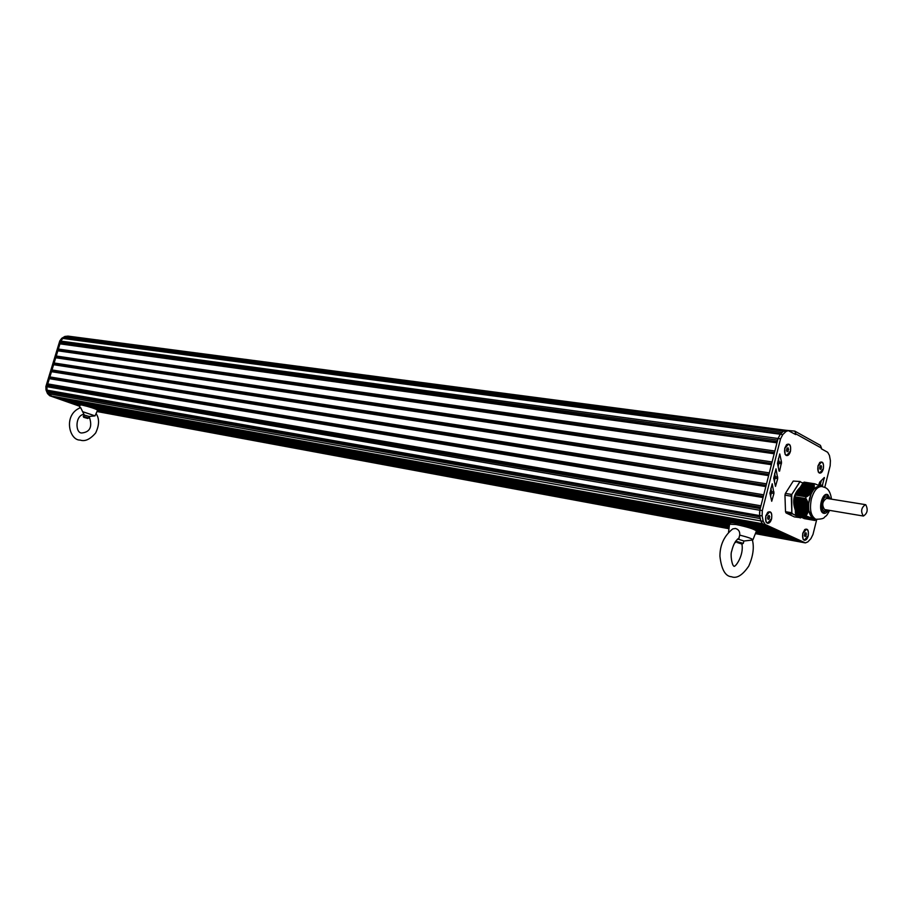 <?xml version="1.0" encoding="UTF-8"?>
<svg xmlns="http://www.w3.org/2000/svg" width="913" height="913" viewBox="0 0 913 913"><rect width="100%" height="100%" fill="white"/><g stroke="black" fill="none" stroke-linecap="round" stroke-linejoin="round"><path stroke-width="1.37" d="M804.25 518.618L814.853 520.467L804.227 518.516M795.428 513.391L806.076 515.229L795.428 513.357L795.976 514.647L807.24 516.336L814.887 519.383L814.898 520.364L803.874 518.333M803.543 518.276L814.91 520.25L803.474 518.139M803.143 518.082L814.887 520.125L803.075 517.956M802.698 517.831L814.864 519.942L802.675 517.762M802.333 517.705L814.716 519.839L802.276 517.568M801.888 517.443L814.59 519.645L801.876 517.374M814.362 519.508L801.477 517.18L800.518 517.831M801.089 517.055L814.134 519.314L801.078 516.986M813.928 519.166L800.678 516.792M800.336 516.735L813.483 519.006L800.267 516.598M799.879 516.473L813.027 518.744L799.868 516.404M812.593 518.573L799.468 516.21M812.079 518.367L799.069 516.016M798.67 515.891L811.543 518.116L798.658 515.822M798.27 515.697L810.938 517.888L798.259 515.628M797.871 515.503L810.288 517.648L797.848 515.434M809.58 517.431L797.448 515.24M797.06 515.115L808.85 517.146L797.049 515.046M808.062 516.918L796.638 514.852M796.341 514.772L807.24 516.621L796.341 514.772M795.428 513.357L794.903 496.82L806.008 498.692L807.377 501.305L808.564 509.762L806.088 515.194L806.601 516.473L795.953 514.635M795.543 495.04L804.136 482.132L814.795 483.799L813.837 484.289L813.94 488.74L810.995 493.442L806.499 496.855L795.36 495.017L794.903 496.82M803.166 482.623L813.837 484.312L803.166 482.623M803.942 518.47L814.864 520.456L816.473 519.52M820.913 486.355L814.795 483.799M821.723 486.481L820.125 486.23C815.537 486.047 811.999 490.178 809.489 498.658C807.537 508.655 808.815 515.286 813.346 518.573L815.241 518.892C810.71 515.617 809.432 508.975 811.395 498.966C813.894 490.486 817.443 486.344 822.02 486.526L821.027 486.367M799.48 516.279L812.718 518.595M812.102 518.39L799.126 516.153M811.554 518.173L798.715 515.959M799.925 516.541L813.049 518.812M812.604 518.607L799.526 516.347M810.949 517.945L798.316 515.765M814.099 519.36L801.135 517.123M814.35 519.531L801.534 517.317M814.818 519.988L802.744 517.888M799.891 487.873L812.992 490.11L799.799 488.01M799.514 488.466L812.638 490.646M798.749 489.676L811.851 491.947L798.658 489.813M795.223 506.395L808.416 508.621L795.223 506.201M813.723 489.14L820.102 485.864M795.337 495.04L806.053 496.752M795.155 503.976L808.336 505.973M806.019 496.775L805.574 498.532L794.903 496.786M808.382 504.684L811.315 492.997M812.171 518.093L808.541 509.831M816.245 519.246L814.579 519.314M828.011 510.105L823.446 512.478C818.368 510.47 821.905 493.705 827.075 495.211L829.871 498.897M813.278 489.482L800.176 487.405C793.591 493.671 792.028 501.42 795.508 510.652M801.443 517.226L800.575 517.694L792.336 513.734L791.845 512.615L791.719 494.572L800.153 481.516L793.237 481.071L785.397 493.419L791.354 494.39L790.909 496.136L784.952 495.166L785.511 511.691L791.445 512.707L791.982 513.951L786.047 512.923L785.511 511.691M800.575 517.694L794.367 516.906L786.047 512.923M792.336 513.734L800.29 517.933M791.845 512.615L791.309 496.158M791.719 494.572L799.48 482.281M784.952 495.166L785.397 493.419M793.237 481.071L800.153 481.516M788.216 451.193L787.12 451.718L786.515 450.28L787.006 448.317L788.102 447.804L788.216 451.193L786.812 450.988M788.706 449.242L786.846 448.979M786.378 444.871L788.307 444.14M786.641 455.336L785.009 454.103M784.872 448.294L788.49 444.163C790.418 445.019 791.035 447.37 790.338 451.216L786.721 455.347C784.792 454.491 784.176 452.14 784.872 448.294M821.209 468.848L820.171 469.362L819.6 467.981L820.079 466.087L821.118 465.562L821.209 468.848L819.874 468.643M821.689 466.942L819.931 466.691M819.612 462.629L821.346 462.024M819.68 472.866L818.208 471.793M818.071 466.087L821.517 462.046C823.321 462.857 823.88 465.128 823.206 468.837L819.748 472.877C817.957 472.067 817.386 469.796 818.071 466.087M806.053 535.954L805.004 536.536L804.421 535.201L804.901 533.283L805.962 532.701L806.053 535.954L804.638 535.703M806.533 534.048L804.787 533.728M804.547 529.745L806.316 529.186M804.376 540.005L802.915 538.864M802.858 533.397L806.487 529.209C808.222 530.031 808.758 532.233 808.085 535.84L804.456 540.028C802.721 539.206 802.185 536.992 802.858 533.397M769.305 518.835L768.187 519.417L767.559 518.025L768.061 516.039L769.191 515.468L769.305 518.835L767.81 518.573M769.807 516.861L767.936 516.53M767.536 512.501L769.533 511.816M767.571 523.023L765.927 521.688M765.881 516.13L769.705 511.839C771.588 512.707 772.17 515 771.474 518.744L767.639 523.035C765.767 522.168 765.185 519.874 765.881 516.13M75.996 337.159L81.896 337.936M803.063 542.482L762.732 524.062L52.235 396.447L48.526 393.731L47.042 390.182L46.905 386.713L60.794 341.085L62.792 338.426L68.167 336.132L62.792 338.426L60.794 341.085L46.894 386.701L47.042 390.171L50.112 395.637M68.03 336.11L64.88 336.452L61.764 338.289L59.767 340.948L45.878 386.53L46.027 389.988L47.499 393.549L49.713 395.74L79.842 406.137M49.713 395.74L79.819 406.308M815.503 520.136L816.77 519.326L812.981 534.482L810.87 538.693L807.8 541.911L805.38 542.904L765.208 524.507L762.732 524.062L760.746 520.878L759.639 515.491L759.844 510.173L778.059 438.491L780.284 434.234L783.537 431.153L785.808 430.274L788.159 430.582M770.595 496.455L771.519 491.593L770.846 488.238M778.161 466.646L779.051 461.898L778.39 458.52M819.977 485.75L821.369 480.455M774.384 481.539L775.285 476.734L774.623 473.356M785.568 430.251L794.801 431.107L795.862 433.892L821.495 448.112L820.433 445.373L794.858 431.141M795.862 433.892L794.036 433.652L795.862 433.892L795.691 434.565L788.296 430.605L786.025 431.484L64.88 336.452M821.495 448.112L821.323 448.762L827.68 452.289L829.438 455.439L830.408 460.631L830.168 465.756L824.759 487.405M773.939 493.488L772.227 483.764L769.91 493.146L771.713 501.271L773.939 493.488L771.462 493.077M779.588 471.142L781.539 462.263L779.77 453.966L777.477 463.325L779.051 471.062M822.099 486.481L824.336 477.522L819.68 482.167L818.63 485.168M777.716 478.606L776.004 468.848L773.699 478.218L775.491 486.378L777.716 478.606L775.228 478.218M765.208 524.507L763.222 521.323L762.115 515.925L762.321 510.607L780.547 438.833L782.783 434.565L786.025 431.484M771.611 518.812C772.295 512.992 771.029 510.801 767.799 512.25L765.745 516.062L766.018 521.871L767.228 523.195C769.1 523.663 770.561 522.202 771.611 518.812M823.332 468.905C824.005 463.279 822.853 461.111 819.851 462.4L817.934 466.018L818.288 471.964L819.258 472.991C820.981 473.527 822.339 472.169 823.332 468.905M808.222 535.897C808.907 530.407 807.765 528.273 804.798 529.517L802.732 533.34L803.006 539.047L804.079 540.188C805.837 540.622 807.206 539.195 808.222 535.897M790.475 451.296C791.137 445.35 789.859 443.125 786.629 444.62L784.735 448.215L785.1 454.275L786.173 455.45C787.999 456.032 789.425 454.64 790.475 451.296M47.214 390.593L759.764 516.187L759.525 511.908M760.655 520.41L760.267 518.573L47.875 392.191M50.729 395.922L762.15 523.685M53.707 396.961L58.078 398.502L769.75 527.28L765.573 525.363L53.479 396.676M64.549 337.388L782.121 432.488L783.537 431.153M782.783 434.565L61.764 338.289M60.475 342.124L777.648 440.123L778.059 438.491L59.767 340.948M79.876 405.954L74.33 404.208L74.558 403.478M80.218 404.505L69.765 402.599L65.12 400.761M775.285 529.814L63.887 400.545L59.322 398.73M768.929 474.395L54.278 364.013M768.62 475.627L53.593 364.721M766.532 483.844L51.995 369.948M766.144 485.351L52.155 370.975M765.836 486.583L51.47 371.694M763.747 494.823L49.873 376.921M763.359 496.318L50.032 377.948M763.051 497.562L49.348 378.667M760.951 505.813L47.75 383.905M760.575 507.297L47.91 384.932M760.255 508.564L47.225 385.651M759.924 516.872L47.955 391.141M771.143 527.919L59.539 399.015M776.655 530.442L65.337 401.047M780.843 532.37L751.034 526.927M730.183 523.126L91.209 406.513M785.157 534.345L749.128 527.748M728.54 532.245L729.521 524.222L736.129 524.541C747.462 526.938 754.229 529.084 756.432 530.989C753.134 528.467 765.642 531.355 739.895 523.879C728.254 521.859 731.393 523.126 730.252 523.081L729.533 524.165L91.779 407.403M79.99 405.246L74.33 404.208M789.289 536.239L756.512 530.225M729.396 525.237L97.543 409.195M790.624 536.855L756.523 530.59M729.35 525.591L97.657 409.458M794.618 538.681L756.192 531.606M729.225 526.63L97.577 410.165M795.942 539.298L756.055 531.937M729.179 526.972L97.486 410.382M799.902 541.112L755.667 532.918M729.053 527.999L97.189 411.044M801.215 541.706L755.542 533.249M729.019 528.33L97.098 411.261M780.752 433.789L64.036 338.267M780.661 433.88L63.145 338.221M777.26 441.641L60.635 343.151M776.952 442.839L59.95 343.859M774.875 451.022L58.364 349.063M774.486 452.54L58.512 350.101M774.178 453.761L57.827 350.809M772.09 461.955L56.241 356.024M771.713 463.462L56.401 357.051M771.405 464.683L55.716 357.759M769.317 472.888L54.118 362.986M826.938 498.498L826.55 498.361C822.293 501.351 821.632 505.083 824.576 509.534L863.413 516.039C867.418 513.437 868.217 509.694 865.798 504.786L865.41 504.649C861.199 507.719 860.537 511.52 863.413 516.039M743.25 543.372L735.684 541.158M737.396 542.596L742.018 544.08L737.396 542.596M752.392 540.028C754.309 547.492 753.111 556.177 748.774 566.071C742.509 575.236 736.745 578.796 731.507 576.754C725.321 576.331 721.464 569.507 719.923 556.268C719.923 544.913 724.203 535.794 732.74 528.901L735.399 528.456C738.583 529.357 740.021 531.571 739.724 535.098L738.891 538.179M739.724 535.098C747.77 537.164 752.175 538.727 752.94 539.788L752.232 540.04M737.613 539.001L743.901 540.975L743.308 543.315M83.745 416.476L83.711 414.879L89.052 416.454L88.584 418.006L83.745 416.476M87.716 418.474L83.711 417.298L87.716 418.474L88.584 418.006M96.07 413.555C99.506 418.645 99.369 425.116 95.648 432.99C90.102 439.393 84.943 441.755 80.15 440.077C69.16 440.58 62.803 414.342 80.652 407.643L83.962 414.354M90.718 416.317L95.043 415.872L97.611 410.108C96.105 408.339 102.484 410.314 87.02 405.281C76.475 402.759 82.033 404.756 80.047 404.916L81.713 404.995C89.577 406.844 94.884 408.545 97.611 410.097M83.266 411.877L95.043 415.872M799.08 516.085L812.102 518.333M800.29 516.667L813.426 518.938M800.69 516.861L813.825 519.132M797.46 515.309L809.591 517.409M801.431 517.363L814.385 519.486M796.65 514.921L808.062 516.895M802.287 517.637L814.75 519.794M803.098 518.025L814.932 520.079M803.497 518.207L814.967 520.205M803.897 518.401L814.955 520.319M800.05 487.862L813.255 489.961M800.142 487.725L813.335 489.813M800.439 487.268L813.631 489.357M800.267 487.268L813.335 489.334M799.674 488.466L812.867 490.566M799.765 488.329L812.958 490.418M800.815 486.663L813.94 488.74M800.644 486.663L813.563 488.706M799.297 489.071L812.49 491.171M799.389 488.923L812.581 491.034M801.192 486.058L814.099 488.101M801.032 486.07L813.734 488.067M800.564 486.812L813.517 488.854M798.921 489.676L812.114 491.776M799.012 489.528L812.205 491.639M799.126 489.071L812.33 491.183M799.423 488.615L812.616 490.715M801.568 485.465L814.213 487.451M801.409 485.465L813.86 487.428M800.941 486.207L813.7 488.227M798.533 490.27L811.737 492.381M798.624 490.133L811.828 492.244M799.046 489.22L812.239 491.32M801.945 484.86L814.282 486.8M801.785 484.86L813.951 486.777M801.317 485.602L813.837 487.576M798.156 490.874L811.36 492.997M798.247 490.738L811.44 492.849M798.373 490.281L811.474 492.381M802.333 484.255L814.305 486.138M802.162 484.267L813.985 486.115M801.694 485.008L813.928 486.926M797.996 490.886L810.949 492.963M802.71 483.662L814.282 485.465M802.538 483.662L813.985 485.454M802.071 484.404L813.974 486.275M797.779 491.479L810.858 493.579M797.871 491.342L810.995 493.442M798.282 490.418L811.36 492.518M803.063 483.057L814.191 484.803M802.915 483.068L813.94 484.78M802.447 483.81L813.985 485.613M797.391 492.084L810.253 494.15M797.483 491.936L810.402 494.024M797.608 491.479L810.379 493.534M797.905 491.023L810.824 493.1M802.835 483.205L813.951 484.94M797.015 492.689L809.591 494.72M797.106 492.541L809.751 494.584M797.232 492.084L809.763 494.104M797.517 491.628L810.23 493.671M796.638 493.294L808.895 495.268M796.729 493.146L809.055 495.143M796.844 492.689L809.089 494.663M797.14 492.233L809.603 494.241M796.25 493.899L808.142 495.827M796.341 493.75L808.325 495.691M796.467 493.294L808.382 495.223M796.764 492.837L808.929 494.8M796.09 493.899L807.628 495.77M796.376 493.442L808.21 495.348M795.999 494.047L807.446 495.896M795.965 494.355L807.549 496.238M795.874 494.504L807.354 496.364M795.702 494.504L806.841 496.318M795.611 494.652L806.647 496.444M795.588 494.926L806.727 496.74M803.155 482.886L814.134 484.598M802.789 483.513L814.27 485.317M802.413 484.118L814.293 485.978M802.036 484.723L814.282 486.64M801.66 485.317L814.225 487.291M801.283 485.921L814.134 487.941M800.906 486.515L813.985 488.592M800.518 487.12L813.723 489.208M795.257 503.52L808.439 505.711M795.246 503.325L808.439 505.528M795.234 502.709L808.416 504.9M795.12 502.983L808.188 505.163M795.28 504.318L808.473 506.521M795.28 504.124L808.462 506.338M795.143 503.793L808.313 505.985M795.212 501.899L808.325 504.079M795.097 502.173L808.005 504.318M795.303 505.129L808.496 507.331M795.303 504.935L808.484 507.149M795.166 504.592L808.359 506.806M795.12 503.177L808.222 505.357M795.177 501.1L808.085 503.234M795.063 501.374L807.777 503.474M795.097 502.367L808.051 504.524M795.337 505.928L808.519 508.142M795.326 505.745L808.507 507.959M795.2 505.403L808.382 507.617M795.177 504.786L808.359 506.989M795.155 500.29L807.8 502.378M795.04 500.564L807.503 502.629M795.075 501.557L807.834 503.679M795.36 506.738L808.541 508.952M795.349 506.544L808.53 508.769M795.2 505.585L808.382 507.799M795.132 499.479L807.457 501.511M795.018 499.753L807.183 501.762M795.052 500.758L807.571 502.823M795.383 507.537L808.564 509.762M795.383 507.354L808.553 509.58M795.246 507.012L808.336 509.214M795.109 498.669L807.081 500.644M794.995 498.955L806.818 500.895M795.018 499.947L807.263 501.967M795.269 507.811L808.21 510.002M795.075 497.87L806.658 499.765M794.961 498.144L806.407 500.027M794.995 499.137L806.909 501.1M795.406 508.347L808.473 510.561M795.406 508.153L808.519 510.378M795.246 507.206L808.313 509.408M795.04 497.094L806.179 498.92M794.938 497.334L805.962 499.137M794.972 498.338L806.51 500.233M795.44 509.146L808.267 511.326M795.428 508.963L808.313 511.143M795.291 508.621L808.039 510.778M795.28 508.005L808.176 510.184M794.949 497.528L806.076 499.354M795.463 509.956L808.016 512.09M795.451 509.762L808.073 511.908M795.326 509.42L807.822 511.554M795.303 508.815L807.994 510.96M795.485 510.755L807.72 512.844M795.485 510.572L807.788 512.661M795.349 510.23L807.56 512.307M795.326 509.614L807.765 511.725M795.508 511.565L807.377 513.585M795.508 511.371L807.457 513.414M795.371 511.029L807.263 513.06M795.349 510.424L807.491 512.49M795.394 511.839L806.909 513.802M795.383 511.223L807.183 513.243M795.531 513.174L806.499 515.058M795.406 512.022L806.83 513.985M795.531 512.182L807.092 514.156M795.531 512.364L806.989 514.327M795.428 512.638L806.521 514.544M795.428 512.832L806.43 514.715M795.543 512.958L806.647 514.864M795.018 496.889L806.008 498.692M795.075 497.676L806.556 499.559M795.097 498.487L806.989 500.438M795.12 499.297L807.377 501.305M795.155 500.096L807.72 502.173M795.177 500.906L808.016 503.029M795.2 501.716L808.279 503.885M795.223 502.515L808.416 504.718M829.632 510.378C825.672 517.739 826.482 515.023 824.428 517.317C823.823 518.538 821.107 519.189 816.268 519.246L816.564 519.303M830.316 498.966L827.874 494.743C822.248 491.331 817.386 510.755 823.275 513.163C825.067 513.882 826.801 512.901 828.456 510.184M800.359 481.836L802.858 483.114M47.499 393.549L760.757 520.912M46.027 389.988L759.639 515.583M45.878 386.53L759.821 510.241M774.007 491.993L771.519 491.593M781.471 463.758L778.994 463.393M781.539 462.263L779.051 461.898M824.485 478.115L823.777 478.001M822.693 485.317L820.251 484.94M777.773 477.111L775.285 476.734M780.547 438.833L778.059 438.491M762.321 510.607L759.844 510.173M762.115 515.925L759.639 515.491M763.222 521.323L760.746 520.878M805.004 542.779L802.573 542.333M802.55 542.322L755.405 533.58M728.973 528.684L96.995 411.478M826.744 509.899C820.091 516.473 820.992 494.435 827.269 497.129L828.605 498.692M752.94 539.788L756.409 531.046M737.19 523.354C747.154 525.089 760.198 529.848 753.933 529.437M82.729 404.265C88.424 405.258 101.834 409.994 95.5 408.773M797.916 515.571L810.322 517.717M797.505 515.377L809.637 517.466M800.735 516.929L813.814 519.189M797.106 515.183L808.895 517.215M796.695 514.989L808.119 516.963M796.296 514.795L807.309 516.69M801.934 517.511L814.556 519.691M831.503 499.16C830.556 492.575 828.342 488.672 824.873 487.474L822.02 486.526M800.427 517.911L801.386 517.397M805.38 542.904L802.938 542.459M802.869 542.436L755.382 533.637M728.973 528.73L96.983 411.512M785.648 430.251L68.167 336.132M826.55 498.361L865.307 504.627M742.018 544.08L743.285 543.349M735.889 542.516L735.353 541.649M739.176 538.088C735.752 540.062 733.265 544.388 731.724 551.075C730.126 554.431 731.998 565.489 733.835 566.06L733.79 566.117C734.828 568.263 744.186 555.401 741.904 544.102M743.89 541.021L752.62 539.994M83.711 417.298L83.243 416.454M84.007 414.342C75.026 415.153 75.128 433.276 81.759 432.979C90.204 432.123 92.67 426.622 89.166 416.454M79.522 408.054L80.047 404.916M89.052 416.465L91.289 416.26"/></g></svg>
